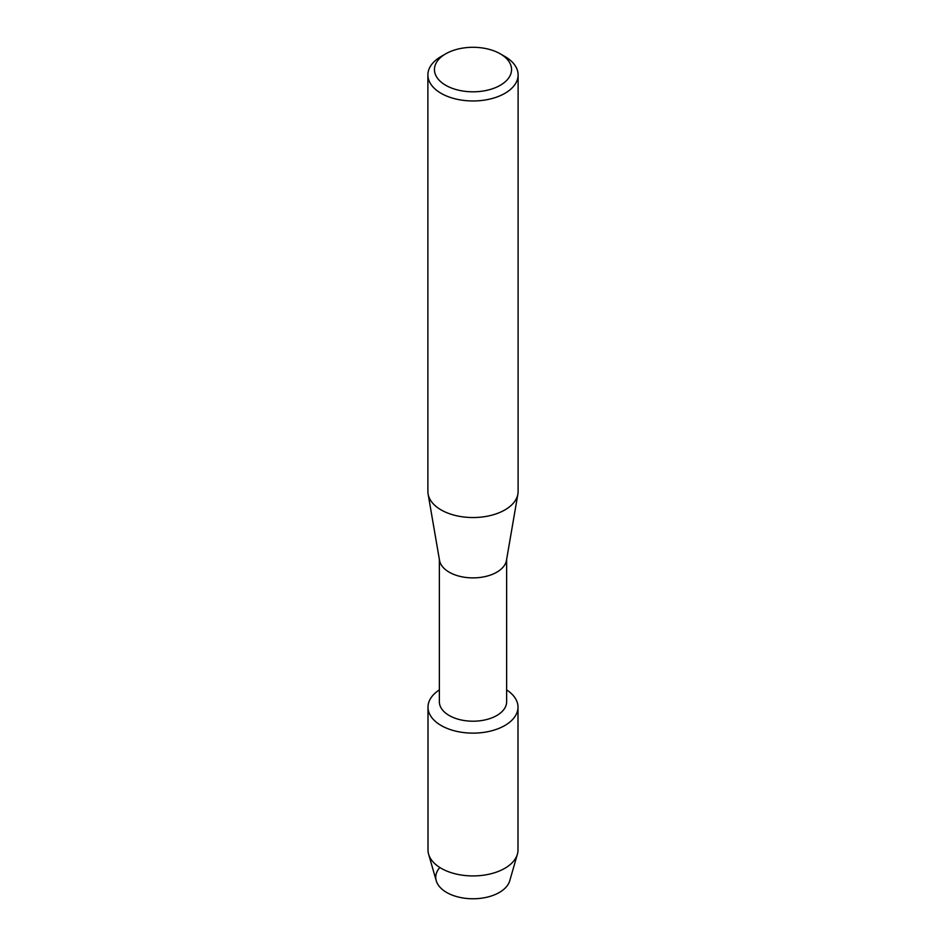 <?xml version="1.0" encoding="UTF-8"?>
<svg xmlns="http://www.w3.org/2000/svg" width="946" height="946" viewBox="0 0 946 946"><rect width="100%" height="100%" fill="white"/><g stroke="black" fill="none" stroke-linecap="round" stroke-linejoin="round"><path stroke-width="1.42" d="M517.994 707.147A44.994 25.98 180 0 1 504.821 725.523A44.994 25.98 180 0 0 506.63 689.894A44.994 25.98 180 0 1 517.994 707.147L517.994 849.946A44.994 25.98 180 0 1 517.391 854.203L509.74 880.785A37.237 21.498 180 0 1 499.334 892.468A37.237 21.498 180 0 1 451.1 894.656A37.237 21.498 180 0 1 439.831 867.494M506.63 559.429L506.63 701.79A33.63 19.417 180 0 1 496.78 715.519A33.63 19.417 180 0 1 460.134 719.729A33.63 19.417 180 0 1 439.37 701.79L439.37 559.429M504.821 725.523A44.994 25.98 180 0 1 442.125 726.055A44.994 25.98 180 0 1 439.37 689.894A44.994 25.98 180 0 0 428.006 707.147A44.994 25.98 180 0 0 455.783 731.152A44.994 25.98 180 0 0 504.821 725.523M500.257 53.816L504.904 56.5A45.112 26.05 180 0 1 518.112 74.911L518.112 491.494A45.112 26.05 180 0 1 517.888 494.072L506.465 560.387A33.63 19.417 180 0 1 496.78 572.2A33.63 19.417 180 0 1 461.683 576.753A33.63 19.417 180 0 1 439.535 560.387L428.112 494.072A45.112 26.05 180 0 1 427.888 491.494L427.888 74.911A45.112 26.05 180 0 1 441.096 56.5L445.743 53.816A38.55 22.255 180 0 1 500.257 53.816A38.55 22.255 180 0 1 500.257 85.294A38.55 22.255 180 0 1 445.743 85.294A38.55 22.255 180 0 1 445.743 53.816L441.096 56.5M517.888 494.072A45.112 26.05 180 0 1 504.904 509.918A45.112 26.05 180 0 1 457.817 516.019A45.112 26.05 180 0 1 428.112 494.072M518.112 74.911A45.112 26.05 180 0 1 504.904 93.335A45.112 26.05 180 0 1 455.736 98.975A45.112 26.05 180 0 1 427.888 74.911M517.391 854.203A44.994 25.98 180 0 1 504.821 868.31A44.994 25.98 180 0 1 459.259 874.683A44.994 25.98 180 0 1 428.609 854.203A44.994 25.98 180 0 1 428.006 849.946L428.006 707.147M499.334 892.468A37.237 21.498 180 0 1 461.624 897.742A37.237 21.498 180 0 1 436.26 880.785L428.609 854.203"/></g></svg>
